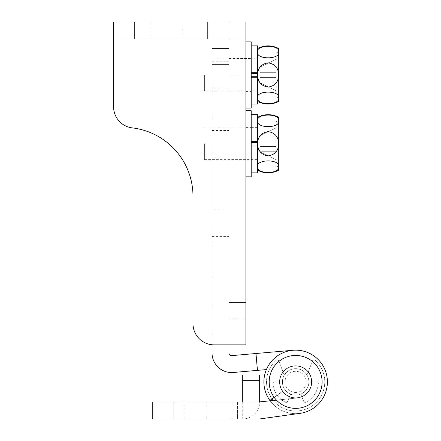 <?xml version="1.0" encoding="UTF-8"?>
<svg xmlns="http://www.w3.org/2000/svg" width="441" height="441" viewBox="0 0 441 441"><rect width="100%" height="100%" fill="white"/><g stroke="black" fill="none" stroke-linecap="round" stroke-linejoin="round"><path stroke-width="0.33" stroke-dasharray="2.21 1.65" d="M150.116 38.984L150.116 22.05L182.927 22.05L150.116 22.05L182.927 22.05L150.116 22.05L150.116 38.984L182.927 38.984L182.927 22.05L182.927 38.984L150.116 38.984M228.967 22.05L113.602 22.05L113.602 38.984L228.967 38.984L113.602 38.984L113.602 22.05L245.902 22.05L245.902 38.984L228.967 38.984L228.967 344.862L214.15 344.862A21.168 21.168 0 0 1 192.982 323.694A21.168 21.168 0 0 0 214.15 344.862A21.168 21.168 0 0 1 192.982 323.694L192.982 196.206A68.796 68.796 0 0 0 132.278 127.89A21.168 21.168 0 0 1 113.602 106.871L113.602 22.05L228.967 22.05L228.967 38.984L228.967 22.05L228.967 38.984L228.967 22.05L228.967 38.984L245.902 38.984L245.902 344.862L228.967 344.862L228.967 38.984L245.902 38.984M270.129 400.803A31.752 31.752 0 0 0 327.398 381.906A31.752 31.752 0 0 0 292.879 350.275L231.845 355.617A2.646 2.646 0 0 1 228.967 352.976L228.967 38.984L113.602 38.984L228.967 38.984L113.602 38.984L113.602 106.871A21.168 21.168 0 0 0 132.278 127.89A68.796 68.796 0 0 1 192.982 196.206M245.902 302.526L245.902 74.97L245.902 318.931L245.902 302.526L228.967 302.526L228.967 318.931L228.967 74.97L228.967 302.526L245.902 302.526M245.902 74.97L245.902 108.045L245.902 41.895L245.902 74.97L228.967 74.97L228.967 58.565L228.967 88.2L228.967 74.97L245.902 74.97M113.602 106.871A21.168 21.168 0 0 0 132.278 127.89M228.967 223.146L228.967 209.916L228.967 223.146M212.033 223.146L212.033 209.916L212.033 223.146M212.033 74.97L212.033 61.74L212.033 74.97M228.967 143.766L228.967 130.536L228.967 143.766M212.033 143.766L212.033 130.536L212.033 143.766M173.93 402.016L152.762 402.016L152.762 418.95L173.93 418.95L173.93 402.016L258.492 402.016L297.322 397.958A16.141 16.141 0 0 0 311.787 381.906A16.141 16.141 0 0 0 295.646 365.765A16.141 16.141 0 0 0 279.506 381.906A16.141 16.141 0 0 1 295.646 365.765A16.141 16.141 0 0 1 311.787 381.906A16.141 16.141 0 0 0 295.646 365.765A16.141 16.141 0 0 0 279.506 381.906A16.141 16.141 0 0 0 295.646 398.047A16.141 16.141 0 0 0 311.787 381.906A16.141 16.141 0 0 1 295.646 398.047A16.141 16.141 0 0 1 279.506 381.906A16.141 16.141 0 0 1 295.646 365.765A16.141 16.141 0 0 1 311.787 381.906A16.141 16.141 0 0 0 295.646 365.765A16.141 16.141 0 0 0 282.538 391.321A16.141 16.141 0 0 1 279.506 381.906A16.141 16.141 0 0 0 282.538 391.321L269.859 400.428A31.752 31.752 0 0 1 263.894 381.906A31.752 31.752 0 0 0 269.859 400.428A31.752 31.752 0 0 1 266.381 369.591L257.45 370.374L255.978 353.506M292.879 350.275A31.752 31.752 0 0 1 327.398 381.906A31.752 31.752 0 0 1 295.646 413.658A31.752 31.752 0 0 1 263.894 381.906A31.752 31.752 0 0 1 295.646 350.154A31.752 31.752 0 0 1 327.398 381.906A31.752 31.752 0 0 0 295.646 350.154A31.752 31.752 0 0 0 263.894 381.906A31.752 31.752 0 0 1 295.646 350.154A31.752 31.752 0 0 1 327.398 381.906A31.752 31.752 0 0 1 300.007 413.355A31.752 31.752 0 0 0 327.398 381.906A31.752 31.752 0 0 1 300.007 413.355L259.661 418.95L173.93 418.95M212.033 344.757L212.033 64.386L228.967 64.386L212.033 64.386L212.033 48.51L228.967 48.51L228.967 64.386L228.967 48.51L212.033 48.51L212.033 352.976A19.58 19.58 0 0 0 233.322 372.485L257.45 370.374M266.381 369.591A31.752 31.752 0 0 0 269.859 400.428L282.538 391.321L269.859 400.428M195.098 418.95L183.985 418.95L195.098 418.95M195.098 402.016L183.985 402.016L195.098 402.016M232.142 418.95L259.661 418.95L232.142 418.95L242.726 418.95L232.142 418.95L232.142 402.016L237.434 402.016L232.142 402.016L232.142 418.95M232.142 402.016L242.726 402.016L232.142 402.016M276.468 400.136L297.322 397.958L258.492 402.016L248.018 402.016L258.492 402.016L297.322 397.958A16.141 16.141 0 0 0 311.787 381.906A16.141 16.141 0 0 0 295.646 365.765A16.141 16.141 0 0 0 282.538 391.321L274.153 397.341M248.018 402.016L237.434 402.016L248.018 402.016L248.018 418.95L248.018 402.016M300.007 413.355L259.661 418.95L300.007 413.355M297.322 397.958A16.141 16.141 0 0 0 311.787 381.906A16.141 16.141 0 0 1 297.322 397.958M242.726 402.016L242.726 418.95A16.934 16.934 0 0 0 259.661 402.016A16.934 16.934 0 0 1 242.726 418.95L242.726 380.318L259.661 380.318L259.661 401.894M259.661 380.318L259.661 375.026M242.726 375.026L242.726 380.318M269.186 381.906A26.46 26.46 0 0 0 295.646 408.366A26.46 26.46 0 0 0 322.106 381.906A26.46 26.46 0 0 0 295.646 355.446A26.46 26.46 0 0 0 269.186 381.906M279.77 381.906A15.876 15.876 0 0 0 295.646 397.782A15.876 15.876 0 0 0 311.522 381.906A15.876 15.876 0 0 0 295.646 366.03A15.876 15.876 0 0 0 279.77 381.906A15.876 15.876 0 0 0 295.646 397.782A15.876 15.876 0 0 0 311.522 381.906A15.876 15.876 0 0 0 295.646 366.03A15.876 15.876 0 0 0 279.77 381.906A15.876 15.876 0 0 0 295.646 397.782A15.876 15.876 0 0 0 311.522 381.906A15.876 15.876 0 0 0 295.646 366.03A15.876 15.876 0 0 0 279.77 381.906A15.876 15.876 0 0 0 295.646 397.782A15.876 15.876 0 0 0 311.522 381.906A15.876 15.876 0 0 0 295.646 366.03A15.876 15.876 0 0 0 279.77 381.906M282.416 381.906A13.23 13.23 0 0 0 295.646 395.136A13.23 13.23 0 0 0 308.876 381.906A13.23 13.23 0 0 0 295.646 368.676A13.23 13.23 0 0 0 282.416 381.906A13.23 13.23 0 0 0 295.646 395.136A13.23 13.23 0 0 0 308.876 381.906A13.23 13.23 0 0 0 295.646 368.676A13.23 13.23 0 0 0 282.416 381.906A13.23 13.23 0 0 1 284.269 375.153L278.773 360.837A1.588 1.588 0 0 0 276.231 360.22A29.106 29.106 0 0 0 295.646 411.012A29.106 29.106 0 0 0 315.061 360.22A1.588 1.588 0 0 0 312.52 360.837L307.024 375.153A13.23 13.23 0 0 1 308.876 381.906L316.754 381.906A1.588 1.588 0 0 1 318.336 383.615A22.756 22.756 0 0 1 305.905 402.22A1.588 1.588 0 0 1 303.722 401.409L300.707 394.127A13.23 13.23 0 0 1 290.586 394.127L287.571 401.409A1.588 1.588 0 0 1 285.388 402.22A22.756 22.756 0 0 1 272.957 383.615A1.588 1.588 0 0 1 274.539 381.906L282.416 381.906A13.23 13.23 0 0 1 284.269 375.153L278.773 360.837A1.588 1.588 0 0 0 276.231 360.22A29.106 29.106 0 0 0 295.646 411.012A29.106 29.106 0 0 0 315.061 360.22A1.588 1.588 0 0 0 312.52 360.837L307.024 375.153A13.23 13.23 0 0 1 308.876 381.906L316.754 381.906A1.588 1.588 0 0 1 318.336 383.615A22.756 22.756 0 0 1 305.905 402.22A1.588 1.588 0 0 1 303.722 401.409L300.707 394.127A13.23 13.23 0 0 1 290.586 394.127L287.571 401.409A1.588 1.588 0 0 1 285.388 402.22A22.756 22.756 0 0 1 272.957 383.615A1.588 1.588 0 0 1 274.539 381.906L282.416 381.906M285.062 381.906A10.584 10.584 0 0 0 295.646 392.49A10.584 10.584 0 0 0 306.23 381.906A10.584 10.584 0 0 0 295.646 371.322A10.584 10.584 0 0 0 285.062 381.906M278.712 101.43L278.712 48.51M276.066 74.97L276.066 53.008L276.066 74.97M204.624 74.97L204.624 90.846L204.624 74.97M257.544 77.252L257.544 74.97C257.836 81.976 261.353 86.017 268.1 87.097C274.875 86.045 278.409 82.004 278.712 74.97C278.425 67.98 274.914 63.939 268.178 62.843C261.392 63.879 257.847 67.92 257.544 74.97L257.544 52.055C256.028 59.733 280.206 59.75 278.712 52.055C280.25 44.398 256.083 44.337 257.544 52.055L257.544 72.688M257.544 97.885C256.006 105.542 280.173 105.603 278.712 97.885C280.228 90.207 256.05 90.19 257.544 97.885M276.066 59.094L260.19 67.032L260.19 72.324L260.19 67.032L276.066 67.032L276.066 59.094L260.19 67.032L276.066 67.032L276.066 59.094M257.544 74.97L257.544 59.094L257.544 74.97M276.066 72.324L276.066 67.032L276.066 72.324L260.19 72.324L276.066 72.324L260.19 72.324L276.066 72.324L276.066 82.908L276.066 72.324M276.066 90.846L276.066 82.908L260.19 82.908L276.066 90.846L276.066 82.908L260.19 82.908L276.066 90.846M278.712 74.97L278.712 98.255L278.712 74.97M260.19 82.908L260.19 72.324L260.19 82.908M276.066 77.616L260.19 77.616L276.066 77.616M257.544 76.238L257.544 73.702M251.194 76.238L251.194 45.864L251.194 76.238M257.544 104.076L257.544 45.864M251.194 108.045L251.194 41.895M278.712 170.226L278.712 117.306M276.066 143.766L276.066 121.804L276.066 143.766M204.624 143.766L204.624 159.642L204.624 143.766M257.544 146.048L257.544 143.766C257.836 150.772 261.353 154.813 268.1 155.894C274.875 154.841 278.409 150.8 278.712 143.766C278.425 136.776 274.914 132.735 268.178 131.639C261.392 132.675 257.847 136.716 257.544 143.766L257.544 120.851C256.028 128.529 280.206 128.546 278.712 120.851C280.25 113.194 256.083 113.133 257.544 120.851L257.544 141.484M257.544 166.681C256.006 174.338 280.173 174.399 278.712 166.681C280.228 159.003 256.05 158.986 257.544 166.681M276.066 127.89L260.19 135.828L260.19 141.12L260.19 135.828L276.066 135.828L276.066 127.89L260.19 135.828L276.066 135.828L276.066 127.89M257.544 143.766L257.544 127.89L257.544 143.766M276.066 141.12L276.066 135.828L276.066 141.12L260.19 141.12L276.066 141.12L260.19 141.12L276.066 141.12L276.066 151.704L276.066 141.12M276.066 159.642L276.066 151.704L260.19 151.704L276.066 159.642L276.066 151.704L260.19 151.704L276.066 159.642M278.712 143.766L278.712 167.051L278.712 143.766M260.19 151.704L260.19 141.12L260.19 151.704M276.066 146.412L260.19 146.412L276.066 146.412M257.544 145.034L257.544 142.498M251.194 145.034L251.194 114.66L251.194 145.034M257.544 172.872L257.544 114.66M245.902 143.766L245.902 176.841L245.902 143.766M251.194 176.841L251.194 110.691M134.77 38.984L134.77 22.05M207.799 38.984L207.799 22.05M237.434 402.016L237.434 418.95L237.434 402.016M228.967 318.931L245.902 318.931M228.967 58.565L251.194 58.565M212.033 209.916L228.967 209.916M212.033 61.74L228.967 61.74M212.033 130.536L228.967 130.536M212.033 156.996L228.967 156.996M212.033 88.2L228.967 88.2M212.033 236.376L228.967 236.376M183.985 402.016L183.985 418.95L183.985 402.016M206.212 402.016L206.212 418.95L206.212 402.016M276.066 53.008L278.712 51.685M204.624 90.846L257.544 90.846M204.624 59.094L257.544 59.094M276.066 96.932L278.712 98.255M251.194 91.111L257.544 91.111M251.194 58.829L257.544 58.829M245.902 91.375L251.194 91.375M276.066 121.804L278.712 120.481M204.624 159.642L257.544 159.642M204.624 127.89L257.544 127.89M276.066 165.728L278.712 167.051M251.194 159.907L257.544 159.907M251.194 127.625L257.544 127.625M245.902 127.361L251.194 127.361M245.902 160.171L251.194 160.171"/><path stroke-width="0.66" d="M228.967 22.05L245.902 22.05L245.902 38.984L228.967 38.984L228.967 22.05L113.602 22.05L113.602 106.871A21.168 21.168 0 0 0 132.278 127.89A68.796 68.796 0 0 1 192.982 196.206L192.982 323.694A21.168 21.168 0 0 0 214.15 344.862L228.967 344.862L228.967 38.984L113.602 38.984L113.602 106.871M245.902 38.984L245.902 344.862L228.967 344.862L228.967 352.976A2.646 2.646 0 0 0 231.845 355.617L292.879 350.275M192.982 196.206A68.796 68.796 0 0 0 132.278 127.89M274.153 397.341L269.859 400.428A31.752 31.752 0 0 0 270.129 400.803M212.033 344.757L212.033 352.976A19.58 19.58 0 0 0 233.322 372.485L266.381 369.591M255.978 353.506L257.45 370.374M269.859 400.428A31.752 31.752 0 0 1 295.646 350.154A31.752 31.752 0 0 1 327.398 381.906A31.752 31.752 0 0 1 300.007 413.355L259.661 418.95L152.762 418.95L152.762 402.016L258.492 402.016L276.468 400.136M242.726 402.016L242.726 375.026L259.661 375.026L259.661 401.894M259.661 375.026L242.726 375.026M269.186 381.906A26.46 26.46 0 0 0 295.646 408.366A26.46 26.46 0 0 0 322.106 381.906A26.46 26.46 0 0 0 295.646 355.446A26.46 26.46 0 0 0 269.186 381.906M257.544 48.51C264.6 44.993 271.656 44.993 278.712 48.51L278.712 97.885C280.25 105.542 256.083 105.603 257.544 97.885C256.028 90.207 280.206 90.19 278.712 97.885L278.712 101.43C271.656 104.947 264.6 104.947 257.544 101.43M251.194 45.864L257.544 45.864L257.544 74.97C257.831 67.98 261.342 63.939 268.078 62.843C274.864 63.879 278.409 67.92 278.712 74.97C278.42 81.976 274.903 86.017 268.156 87.097C261.381 86.045 257.847 82.004 257.544 74.97L257.544 104.076L251.194 104.076M257.544 52.055C256.006 44.398 280.173 44.337 278.712 52.055C280.228 59.733 256.05 59.75 257.544 52.055M251.194 73.702L257.544 73.702L257.544 72.688L251.194 72.688M251.194 76.238L257.544 76.238L257.544 77.252L251.194 77.252M245.902 41.895L251.194 41.895L251.194 108.045L245.902 108.045M257.544 117.306C264.6 113.789 271.656 113.789 278.712 117.306L278.712 166.681C280.25 174.338 256.083 174.399 257.544 166.681C256.028 159.003 280.206 158.986 278.712 166.681L278.712 170.226C271.656 173.743 264.6 173.743 257.544 170.226M251.194 114.66L257.544 114.66L257.544 143.766C257.831 136.776 261.342 132.735 268.078 131.639C274.864 132.675 278.409 136.716 278.712 143.766C278.42 150.772 274.903 154.813 268.156 155.894C261.381 154.841 257.847 150.8 257.544 143.766L257.544 172.872L251.194 172.872M257.544 120.851C256.006 113.194 280.173 113.133 278.712 120.851C280.228 128.529 256.05 128.546 257.544 120.851M251.194 142.498L257.544 142.498L257.544 141.484L251.194 141.484M251.194 145.034L257.544 145.034L257.544 146.048L251.194 146.048M245.902 110.691L251.194 110.691L251.194 176.841L245.902 176.841M207.799 38.984L207.799 22.05M134.77 38.984L134.77 22.05M173.93 402.016L173.93 418.95M259.661 380.318L242.726 380.318"/></g></svg>
